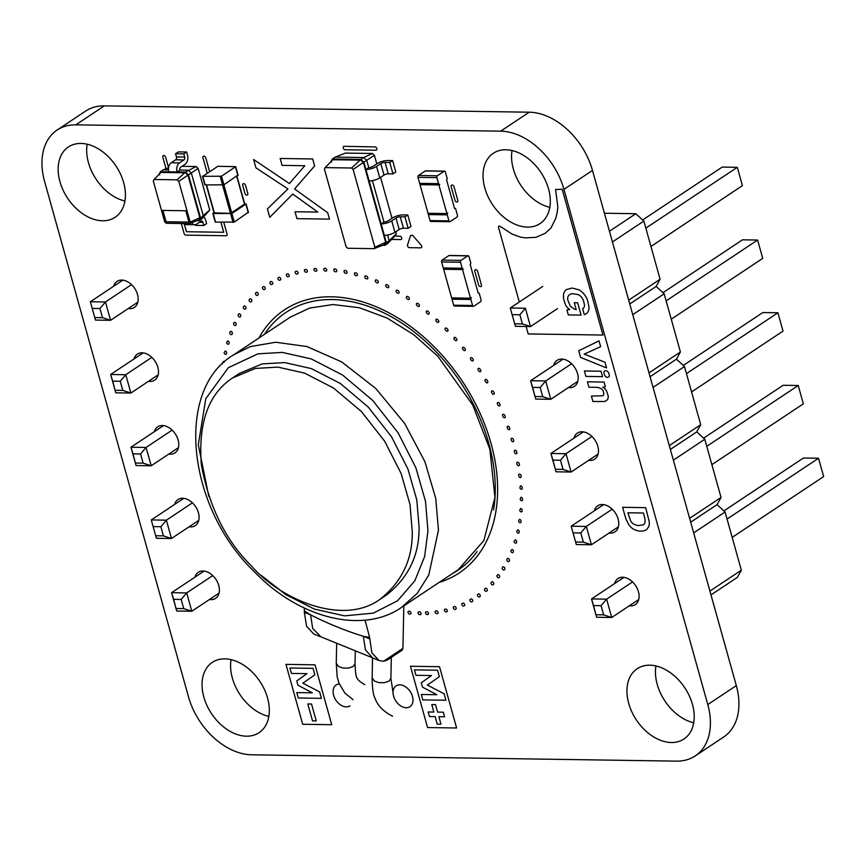 <?xml version="1.0" encoding="UTF-8"?>
<svg xmlns="http://www.w3.org/2000/svg" width="867" height="867" viewBox="0 0 867 867"><rect width="100%" height="100%" fill="white"/><g stroke="black" fill="none" stroke-linecap="round" stroke-linejoin="round"><path stroke-width="1.3" d="M137.842 302.171L110.575 320.302L95.468 320.086L90.352 301.759L122.832 280.149M131.524 284.647L105.46 301.976L99.943 308.511L102.501 317.68L110.575 320.302L105.46 301.976L90.352 301.759L95.468 320.086M158.152 374.902L130.884 393.044L125.769 374.717L110.662 374.49L143.142 352.88M120.242 381.252L112.688 381.133L110.662 374.49L115.777 392.816L130.884 393.044L122.8 390.41L120.242 381.252L125.769 374.717L151.823 357.377M178.461 447.643L151.194 465.774L146.068 447.448L130.96 447.22L163.451 425.621M140.552 453.983L132.998 453.864L130.96 447.22L136.086 465.546L151.194 465.774L143.109 463.141L140.552 453.983L146.068 447.448L172.132 430.119M219.069 593.104L191.802 611.235L186.687 592.909L171.579 592.681L204.07 571.082M181.17 599.444L173.617 599.335L171.579 592.681L176.695 611.007L191.802 611.235L183.728 608.612L181.17 599.444L186.687 592.909L212.751 575.58M198.76 520.373L171.493 538.505L156.385 538.277L151.27 519.951L183.761 498.352M155.865 535.763L163.419 535.871L171.493 538.505L166.377 520.178L151.27 519.951L156.385 538.277M163.419 535.871L160.861 526.713L166.377 520.178L192.441 502.849M99.943 308.511L92.39 308.403M102.501 317.68L94.947 317.56M115.777 392.816L112.688 381.133M122.8 390.41L115.246 390.302M136.086 465.546L132.998 453.864M143.109 463.141L135.555 463.032M176.695 611.007L173.617 599.335M183.728 608.612L176.174 608.493M160.861 526.713L153.307 526.605M609.458 231.251L635.836 213.705L643.856 221.063L660.101 279.25L656.146 286.435L664.165 293.794L680.411 351.98L676.444 359.166L684.475 366.535L700.72 424.722L696.754 431.896L704.784 439.266L721.03 497.452L717.063 504.637L725.094 511.996L741.339 570.183L737.373 577.368L710.994 594.914M612.449 241.958L643.856 221.063M604.429 213.239L635.836 213.705M628.694 300.145L660.101 279.25M629.756 303.981L656.146 286.435M632.747 314.688L664.165 293.794M648.993 372.875L680.411 351.98M650.066 376.712L676.444 359.166M653.057 387.419L684.475 366.535M669.302 445.605L700.72 424.722M670.375 449.442L696.754 431.896M673.366 460.16L704.784 439.266M689.612 518.336L721.03 497.452M690.685 522.172L717.063 504.637M693.676 532.891L725.094 511.996M709.921 591.077L741.339 570.183M557.481 308.619L530.496 326.566L515.399 326.339L510.273 308.013L542.731 286.435M525.38 308.24L519.864 314.775L522.422 323.933L530.496 326.566L525.38 308.24L510.273 308.013L515.399 326.339M577.79 381.35L550.805 399.297L545.69 380.971L530.582 380.743L563.03 359.166M540.174 387.506L532.62 387.386L530.582 380.743L535.698 399.069L550.805 399.297L542.731 396.663L540.174 387.506L545.69 380.971L571.613 363.728M598.1 454.08L571.115 472.027L565.999 453.701L550.892 453.474L583.339 431.896M560.483 460.236L552.929 460.128L550.892 453.474L556.007 471.8L571.115 472.027L563.041 469.405L560.483 460.236L565.999 453.701L591.923 436.459M638.708 599.552L611.734 617.488L606.618 599.162L591.511 598.945L623.958 577.357M601.091 605.697L593.537 605.589L591.511 598.945L596.626 617.271L611.734 617.488L603.649 614.866L601.091 605.697L606.618 599.162L632.542 581.93M618.409 526.822L591.424 544.758L576.317 544.53L571.201 526.204L603.649 504.627M575.796 542.016L583.339 542.135L591.424 544.758L586.309 526.432L571.201 526.204L576.317 544.53M583.339 542.135L580.782 532.967L586.309 526.432L612.232 509.189M642.664 219.969L722.2 167.082L737.308 167.309L645.839 228.14M650.954 246.466L742.423 185.636L737.308 167.309M662.973 292.699L742.51 239.812L757.606 240.04L666.138 300.871M671.253 319.197L762.732 258.366L757.606 240.04M683.283 365.44L762.808 312.553L777.916 312.77L686.447 373.601M691.563 391.927L783.031 331.096L777.916 312.77M723.891 510.901L803.427 458.014L818.535 458.242L727.066 519.062M732.182 537.388L823.65 476.568L818.535 458.242M711.872 464.658L803.341 403.838L798.225 385.512L783.118 385.284L703.592 438.171M706.757 446.332L798.225 385.512M519.864 314.775L512.31 314.656M522.422 323.933L514.868 323.825M535.698 399.069L532.62 387.386M542.731 396.663L535.177 396.555M556.007 471.8L552.929 460.128M563.041 469.405L555.487 469.285M596.626 617.271L593.537 605.589M603.649 614.866L596.095 614.757M580.782 532.967L573.228 532.858M186.643 152.018L178.374 151.888L175.546 153.773L176.424 156.927A2.189 1.431 -89.1 0 1 175.665 159.81L171.222 162.758A6.882 4.508 90.9 0 0 168.827 171.829L177.085 171.948L179.924 170.062A2.189 1.431 -89.1 0 1 180.683 167.179L185.126 164.231A6.882 4.508 90.9 0 0 187.521 155.16L186.643 152.018L183.804 153.903L184.682 157.046A2.189 1.431 -89.1 0 1 183.923 159.929L179.48 162.888A6.882 4.508 90.9 0 0 177.085 171.948L185.473 172.078L177.117 179.827L178.786 181.344L190.176 222.158L189.353 223.653L166.334 223.307L164.676 221.779L153.275 180.965L154.098 179.48L177.117 179.827M181.951 166.334L196.105 166.551L185.473 172.078L188.475 174.831L178.786 181.344M179.924 170.062L188.302 170.192L191.304 172.945L188.475 174.831L200.548 218.061L199.063 220.749L196.82 220.717M168.566 167.743L163.278 169.813L168.501 169.889M163.278 169.813L160.449 171.699L168.827 171.829M175.546 153.773L183.804 153.903M196.105 166.551L198.164 168.436L209.749 209.966L201.892 218.863L199.063 220.749L198.565 220.034L189.353 223.653M198.164 168.436L191.304 172.945L203.377 216.176L201.892 218.863M158.975 174.44L160.449 171.699L160.937 172.425L185.375 172.782L187.976 175.177L199.854 217.693L198.565 220.034M209.749 209.966L200.548 218.061L199.854 217.693L190.176 222.158M158.964 174.386L159.658 174.755M160.937 172.425L154.098 179.48M185.82 210.768L189.017 222.223L165.868 221.876L162.671 210.421L185.82 210.768M203.647 217.053A6.882 4.508 -89.1 0 1 205.75 220.456L206.628 223.599L203.799 225.485L202.911 222.342A2.189 1.431 90.9 0 0 201.621 221.031A2.189 1.431 90.9 0 0 201.036 221.215L196.592 224.163A6.882 4.508 -89.1 0 1 194.728 224.737A6.882 4.508 -89.1 0 1 191.618 222.754M203.799 225.485L195.53 225.366L195.346 224.683M194.728 224.737L186.47 224.618A6.882 4.508 -89.1 0 1 184.129 223.567M188.984 222.093L166.063 221.746L162.898 210.421M395.742 231.76L396.317 233.819L395.363 235.564L387.712 243.454L384.872 245.339L382.629 245.307M372.442 153.481L363.728 157.545L335.161 157.122L345.456 153.08L372.442 153.481L374.392 155.269L376.787 163.874M380.559 177.356L391.982 218.278M396.317 233.819L389.185 240.766L387.712 243.454M374.392 155.269L366.719 160.297L368.768 167.602L365.928 169.488L386.357 242.652L384.872 245.339L384.384 244.613L374.089 248.656L347.689 248.265L346.139 246.846L324.41 169L325.168 167.613L351.568 168.003L353.118 169.433L374.858 247.268L374.089 248.656M335.161 157.122L332.332 159.008L360.889 159.43L363.728 157.545L366.719 160.297L363.891 162.183L365.928 169.488A7.814 2.428 164.4 0 0 376.549 166.431L379.746 177.887A7.814 2.428 164.4 0 1 369.125 180.943M387.592 235.033L389.185 240.766L386.357 242.652L385.663 242.283L384.384 244.613M372.398 180.629L383.951 222.006A3.132 0.965 -15.6 0 0 388.199 220.792L392.448 217.964A7.814 2.428 164.4 0 1 403.079 214.908L407.793 214.983L404.965 216.858L400.24 216.793A3.132 0.965 -15.6 0 0 395.991 218.018L391.743 220.836A7.814 2.428 164.4 0 1 381.122 223.892L383.951 222.006M330.858 161.75L332.332 159.008L332.82 159.723L360.791 160.146L363.403 162.53L385.663 242.283L374.858 247.268M351.568 168.003L360.889 159.43L363.891 162.183L353.118 169.433M368.768 167.602A3.132 0.965 -15.6 0 0 373.016 166.377L377.264 163.56A7.814 2.428 164.4 0 1 387.885 160.503L392.61 160.568L389.771 162.454L385.056 162.389A3.132 0.965 -15.6 0 0 380.808 163.603L376.549 166.431M330.847 161.695L331.53 162.064M407.793 214.983L410.991 226.439L408.162 228.314L403.437 228.249A3.132 0.965 -15.6 0 0 399.188 229.473L394.94 232.291A7.814 2.428 164.4 0 1 384.319 235.347M392.61 160.568L395.807 172.024L392.968 173.909L388.253 173.844A3.132 0.965 -15.6 0 0 384.005 175.058L379.746 177.887M332.82 159.723L325.168 167.613M389.771 162.454L392.968 173.909M404.965 216.858L408.162 228.314M449.659 255.602A1.409 0.921 -89.1 0 0 448.9 255.592L442.094 260.111A1.409 0.921 90.9 0 0 441.606 261.964L443.286 267.979L462.176 268.261L460.496 262.246A1.409 0.921 90.9 0 1 460.984 260.393L467.779 255.873A1.409 0.921 -89.1 0 1 468.993 256.599L470.673 262.614A1.409 0.921 90.9 0 1 470.185 264.468L478.172 293.1A1.409 0.921 -89.1 0 1 479.386 293.826L481.066 299.841A1.409 0.921 90.9 0 1 480.578 301.694L473.772 306.214A1.409 0.921 -89.1 0 1 472.569 305.487L470.889 299.473A1.409 0.921 90.9 0 1 471.377 297.619L470.521 298.183L462.534 269.55L463.379 268.987A1.409 0.921 -89.1 0 1 462.176 268.261M444.5 268.705A1.409 0.921 -89.1 0 1 443.286 267.979M452.065 297.912A1.409 0.921 90.9 0 0 452 299.191L453.679 305.206L472.569 305.487M454.893 305.932A1.409 0.921 -89.1 0 1 453.679 305.206M444.316 268.824L443.644 269.269L451.642 297.901L470.521 298.183M443.644 269.269L462.534 269.55M426.033 170.983A1.409 0.921 -89.1 0 0 425.274 170.972L418.468 175.502A1.409 0.921 90.9 0 0 417.981 177.356L419.661 183.37L438.55 183.652L436.87 177.637A1.409 0.921 90.9 0 1 437.358 175.784L444.153 171.254A1.409 0.921 -89.1 0 1 445.367 171.98L447.047 177.995A1.409 0.921 90.9 0 1 446.559 179.848L454.546 208.481A1.409 0.921 -89.1 0 1 455.76 209.207L457.44 215.222A1.409 0.921 90.9 0 1 456.952 217.075L450.146 221.594A1.409 0.921 -89.1 0 1 448.943 220.868L447.264 214.864A1.409 0.921 90.9 0 1 447.751 213L446.906 213.575L438.908 184.931L439.753 184.368A1.409 0.921 -89.1 0 1 438.55 183.652M420.874 184.086A1.409 0.921 -89.1 0 1 419.661 183.37M428.439 213.293A1.409 0.921 90.9 0 0 428.374 214.583L430.054 220.586L448.943 220.868M431.267 221.313A1.409 0.921 -89.1 0 1 430.054 220.586M420.69 184.216L420.018 184.649L428.016 213.293L446.906 213.575M420.018 184.649L438.908 184.931M320.974 636.866L312.673 628.402L310.581 614.855L304.328 612.308L306.571 626.234L313.713 633.972L319.977 636.519M387.538 659.885L383.474 661.304L378.998 660.491L372.615 657.901L365.43 649.849L363.338 636.291C345.716 630.851 328.138 623.709 310.581 614.855L304.35 610.964L304.328 612.308M378.998 660.491L371.845 652.764L369.635 637.494L365.061 620.143M387.722 659.787L402.017 650.283L402.927 648.375L403.816 605.903M304.306 608.027L304.35 610.964M369.602 638.838L363.338 636.291L369.635 637.494M401.605 607.366L458.275 569.684L483.851 540.575L494.927 497.474L489.855 449.171L472.678 404.922L437.748 356.174L413.862 334.77L387.148 318.091L359.502 307.774L333.047 304.545L309.606 308.067L290.326 317.138L233.667 354.82C174.386 389.684 186.958 507.845 254.92 572.318C299.624 618.615 363.1 634.351 401.605 607.366L417.179 593.396L428.764 575.027L438.464 530.192L435.733 498.352L424.863 461.612L404.575 423.324L375.725 388.427L341.641 361.897L306.961 346.551L275.771 342.237L250.346 346.594L233.656 354.82M412.269 531.688L410.026 504.594L401.15 473.588L384.72 441.292L361.355 411.489L333.492 387.993L304.61 373.124L277.906 367.109L255.386 368.432L232.638 377.904C208.481 393.748 198.066 422.782 201.393 464.994C209.261 507.152 225.886 540.748 251.257 565.772C281.602 600.69 343.603 625.844 379.887 599.411C401.833 582.006 412.627 559.432 412.269 531.688M386.682 594.892C408.628 577.487 419.422 554.913 419.064 527.169L416.821 500.075L407.956 469.069L391.516 436.773L368.15 406.97L340.287 383.463L311.405 368.605L284.712 362.59L262.181 363.912L239.433 373.384M355.004 663.905L353.118 666.539L355.015 663.786M336.266 663.266L338.542 666.485L343.083 668.056L348.436 668.121L353.107 666.539M390.887 678.482L388.99 681.126L390.898 678.362M372.138 677.853L374.425 681.061L378.966 682.632L384.319 682.708L388.98 681.115M248.168 212.361L234.307 222.039L215.558 222.147L213.163 213.553L231.901 213.455L245.881 204.157L244.657 203.756M213.954 212.545L213.163 213.553M214.301 212.805L230.492 213.434L244.494 204.135M237.775 175.134L223.914 184.812L205.165 184.92L202.77 176.326L221.508 176.229L235.683 166.67L217.877 166.28L202.77 176.326M285.969 664.382L315.003 664.816L331.725 724.704L302.691 724.27L285.969 664.382M302.832 683.185L314.862 674.819L313.052 668.349L289.925 668.002L291.431 673.421L306.972 673.648L296.752 680.92L297.955 685.212L312.337 692.82L296.785 692.592L298.302 698L321.429 698.347L319.63 691.899L302.832 683.185M312.521 720.856L316.238 720.911L311.524 704.004L307.796 703.95L312.521 720.856M207.159 172.934L202.943 157.837A1.875 1.29 56.4 0 1 203.886 156.136A1.875 1.29 56.4 0 1 205.772 157.87L209.543 171.352M223.751 222.266L227.046 234.047A1.875 1.29 56.4 0 1 226.103 235.737L185.982 235.141A1.875 1.29 56.4 0 1 184.086 233.407L181.322 223.534M166.03 168.74L162.812 157.23A1.875 1.29 56.4 0 1 163.755 155.54A1.875 1.29 56.4 0 1 165.651 157.274L168.566 167.732M184.172 223.61L186.438 231.727L223.729 232.28L220.922 222.223M222.57 363.804A1.561 1.073 56.4 0 1 222.375 363.284L223.328 361.463A1.561 1.073 56.4 0 1 224.38 362.092M225.192 350.983A1.561 1.073 56.4 0 1 226.645 353.129L226.352 354.039A1.561 1.073 56.4 0 1 224.098 352.674L225.192 350.983M439.201 582.375A157.913 108.7 -123.6 0 0 455.89 372.084A157.913 108.7 -123.6 0 0 258.897 338.032M452.271 573.672A154.933 106.652 -123.6 0 0 477.023 551.661M493.605 509.894A154.933 106.652 -123.6 0 0 413.006 331.042A154.933 106.652 -123.6 0 0 264.402 334.38M227.772 340.937A1.561 1.073 56.4 0 1 229.116 343.159L228.769 344.015A1.561 1.073 56.4 0 1 226.547 342.487L227.772 340.937M231.066 331.389A1.561 1.073 56.4 0 1 232.302 333.665L231.879 334.467A1.561 1.073 56.4 0 1 229.712 332.798L230.199 331.497L231.066 331.389M235.044 322.383A1.561 1.073 56.4 0 1 236.16 324.702L235.672 325.439A1.561 1.073 56.4 0 1 233.57 323.629L234.155 322.416L235.044 322.383M238.783 313.908A1.561 1.073 56.4 0 1 240.82 315.848L240.441 316.693A1.561 1.073 56.4 0 1 238.1 315.046L238.783 313.908M244.06 306.029A1.561 1.073 56.4 0 1 246.011 308.088L245.578 308.88A1.561 1.073 56.4 0 1 243.291 307.081L244.06 306.029M249.956 298.812A1.561 1.073 56.4 0 1 251.831 300.99L251.332 301.716A1.561 1.073 56.4 0 1 249.111 299.765L249.956 298.812M256.459 292.298A1.561 1.073 56.4 0 1 258.225 294.574L257.672 295.235A1.561 1.073 56.4 0 1 255.527 293.154L256.459 292.298M263.525 286.511A1.561 1.073 56.4 0 1 265.183 288.874L264.576 289.48A1.561 1.073 56.4 0 1 262.517 287.259L263.525 286.511M271.122 281.482A1.561 1.073 56.4 0 1 272.661 283.921L272.01 284.463A1.561 1.073 56.4 0 1 270.049 282.133L271.122 281.482M242.695 185.332A1.875 1.29 56.4 0 1 243.627 183.631A1.875 1.29 56.4 0 1 245.524 185.365L247.778 193.417A1.875 1.29 56.4 0 1 246.835 195.118A1.875 1.29 56.4 0 1 244.938 193.374L242.695 185.332M279.207 277.245A1.561 1.073 56.4 0 1 280.626 279.748L279.922 280.214A1.561 1.073 56.4 0 1 278.069 277.776L279.207 277.245M280.149 158.477L312.684 158.964L314.634 165.922L294.596 188.984L327.704 212.729L329.482 219.123L296.937 218.647L295.018 211.743L317.799 212.079L292.732 194.045L269.756 217.335L267.404 208.914L287.931 188.93L255.938 167.83L253.619 159.528L289.415 183.544L304.816 165.727L282.068 165.38L280.149 158.477M287.746 273.799A1.561 1.073 56.4 0 1 289.047 276.356L288.288 276.746A1.561 1.073 56.4 0 1 286.543 274.221L287.746 273.799M296.698 271.187A1.561 1.073 56.4 0 1 297.858 273.777L297.067 274.102A1.561 1.073 56.4 0 1 295.452 271.49L296.698 271.187M410.47 666.268L439.504 666.701L456.616 727.987L427.583 727.565L410.47 666.268M427.333 685.071L439.363 676.704L437.553 670.234L414.426 669.888L415.932 675.306L431.473 675.534L421.254 682.806L422.457 687.097L436.838 694.705L421.286 694.478L422.803 699.886L445.931 700.233L444.132 693.784L427.333 685.071M438.875 716.706L444.543 716.781L443.265 712.197L437.597 712.11L435.505 704.622L431.777 704.568L433.868 712.056L428.19 711.97L429.479 716.565L435.158 716.641L437.25 724.14L440.967 724.194L438.875 716.706M306.029 269.399A1.561 1.073 56.4 0 1 307.037 272.021L306.203 272.26A1.561 1.073 56.4 0 1 304.718 269.594L306.029 269.399M409.43 611.257A1.561 1.073 56.4 0 1 410.492 614.053L409.571 614.064A1.561 1.073 56.4 0 1 408.509 611.268L409.43 611.257M315.664 268.456A1.561 1.073 56.4 0 1 316.531 271.1L315.664 271.263A1.561 1.073 56.4 0 1 314.32 268.532L315.664 268.456M419.368 611.82A1.561 1.073 56.4 0 1 420.582 614.584L419.693 614.67A1.561 1.073 56.4 0 1 418.468 611.918L419.368 611.82M325.103 268.239A1.561 1.073 56.4 0 1 326.306 271.003L325.407 271.089A1.561 1.073 56.4 0 1 324.204 268.326L325.103 268.239M427.247 611.777A1.561 1.073 56.4 0 1 428.092 614.421L427.225 614.573A1.561 1.073 56.4 0 1 425.892 611.842L427.247 611.777M335.247 268.954A1.561 1.073 56.4 0 1 336.288 271.75L335.366 271.75A1.561 1.073 56.4 0 1 334.326 268.954L335.247 268.954M436.73 610.834A1.561 1.073 56.4 0 1 437.737 613.468L436.892 613.695A1.561 1.073 56.4 0 1 435.429 611.018L436.73 610.834M345.565 270.515A1.561 1.073 56.4 0 1 346.453 273.322L345.51 273.246A1.561 1.073 56.4 0 1 344.622 270.439L345.565 270.515M445.909 609.057A1.561 1.073 56.4 0 1 447.047 611.668L446.245 611.972A1.561 1.073 56.4 0 1 444.641 609.36L445.909 609.057M356.012 272.91A1.561 1.073 56.4 0 1 356.749 275.717L355.784 275.565A1.561 1.073 56.4 0 1 355.058 272.758L356.012 272.91M454.72 606.466A1.561 1.073 56.4 0 1 455.999 609.035L455.24 609.414A1.561 1.073 56.4 0 1 453.506 606.878L454.72 606.466M366.546 276.129A1.561 1.073 56.4 0 1 367.109 278.925L366.134 278.697A1.561 1.073 56.4 0 1 365.571 275.901L366.546 276.129M463.119 603.064A1.561 1.073 56.4 0 1 464.528 605.578L463.812 606.033A1.561 1.073 56.4 0 1 461.97 603.595L463.119 603.064M377.091 280.171A1.561 1.073 56.4 0 1 377.492 282.935L376.516 282.62A1.561 1.073 56.4 0 1 376.115 279.857L377.091 280.171M375.454 146.913A1.875 1.29 56.4 0 1 376.842 148.853A1.875 1.29 56.4 0 1 375.834 150.219L345.153 149.753A1.875 1.29 56.4 0 1 343.256 148.019A1.875 1.29 56.4 0 1 344.188 146.317L375.454 146.913M394.886 236.041L400.402 236.257A1.875 1.29 56.4 0 1 401.779 238.197A1.875 1.29 56.4 0 1 400.782 239.552L391.613 239.422M471.074 598.869A1.561 1.073 56.4 0 1 472.613 601.319L471.941 601.85A1.561 1.073 56.4 0 1 469.99 599.509L471.074 598.869M387.625 284.983A1.561 1.073 56.4 0 1 387.842 287.714L386.866 287.335A1.561 1.073 56.4 0 1 386.639 284.604L387.625 284.983M478.541 593.906A1.561 1.073 56.4 0 1 480.199 596.279L479.581 596.875A1.561 1.073 56.4 0 1 477.533 594.643L478.541 593.906M398.072 290.575A1.561 1.073 56.4 0 1 398.126 293.241L397.151 292.797A1.561 1.073 56.4 0 1 397.086 290.12L398.072 290.575M485.487 588.194A1.561 1.073 56.4 0 1 487.254 590.481L486.69 591.142A1.561 1.073 56.4 0 1 484.555 589.04L485.487 588.194M408.39 296.904A1.561 1.073 56.4 0 1 408.27 299.505L407.306 298.985A1.561 1.073 56.4 0 1 407.414 296.384L408.39 296.904M491.882 581.768A1.561 1.073 56.4 0 1 493.735 583.946L493.236 584.672A1.561 1.073 56.4 0 1 491.025 582.711L491.882 581.768M418.533 303.938A1.561 1.073 56.4 0 1 418.241 306.463L417.287 305.867A1.561 1.073 56.4 0 1 417.569 303.342L418.533 303.938M497.68 574.648A1.561 1.073 56.4 0 1 499.63 576.718L499.186 577.498A1.561 1.073 56.4 0 1 496.91 575.677L497.68 574.648M412.443 235.206L421.167 245.123A1.875 1.29 56.4 0 1 421.785 246.922A1.875 1.29 56.4 0 1 420.777 247.843L409.452 247.669A1.875 1.29 56.4 0 1 407.923 246.716A1.875 1.29 56.4 0 1 407.544 244.928L410.568 235.553L412.443 235.206M428.439 311.643A1.561 1.073 56.4 0 1 427.984 314.082L427.052 313.421A1.561 1.073 56.4 0 1 427.496 310.993L428.439 311.643M502.871 566.877A1.561 1.073 56.4 0 1 504.897 568.828L504.518 569.662A1.561 1.073 56.4 0 1 502.177 568.004L502.871 566.877M438.073 319.988A1.561 1.073 56.4 0 1 437.456 322.318L436.535 321.592A1.561 1.073 56.4 0 1 437.152 319.273L438.073 319.988M508.3 558.467A1.561 1.073 56.4 0 1 509.406 560.786L508.918 561.523A1.561 1.073 56.4 0 1 506.816 559.703L507.412 558.489L508.3 558.467M445.703 330.36A1.561 1.073 56.4 0 1 446.494 328.149L447.383 328.929A1.561 1.073 56.4 0 1 446.603 331.14L445.703 330.36M512.159 549.429A1.561 1.073 56.4 0 1 513.372 551.715L512.95 552.507A1.561 1.073 56.4 0 1 510.793 550.816L512.159 549.429M454.514 339.669A1.561 1.073 56.4 0 1 455.468 337.588L456.324 338.423A1.561 1.073 56.4 0 1 455.381 340.503L454.514 339.669M515.323 539.87A1.561 1.073 56.4 0 1 516.656 542.092L516.288 542.948A1.561 1.073 56.4 0 1 514.077 541.398L515.323 539.87M462.924 349.477A1.561 1.073 56.4 0 1 464.029 347.537L464.853 348.415A1.561 1.073 56.4 0 1 463.747 350.366L462.924 349.477M517.783 529.824A1.561 1.073 56.4 0 1 519.225 531.991L518.932 532.88A1.561 1.073 56.4 0 1 516.678 531.493L517.783 529.824M470.879 359.74A1.561 1.073 56.4 0 1 472.136 357.941L472.916 358.873A1.561 1.073 56.4 0 1 471.67 360.672L470.879 359.74M519.528 519.344A1.561 1.073 56.4 0 1 521.078 521.435L520.839 522.378A1.561 1.073 56.4 0 1 518.564 521.154L519.528 519.344M478.356 370.393A1.561 1.073 56.4 0 1 479.754 368.746L480.491 369.721A1.561 1.073 56.4 0 1 479.104 371.369L478.356 370.393M520.558 508.485A1.561 1.073 56.4 0 1 522.194 510.49L522.021 511.476A1.561 1.073 56.4 0 1 519.734 510.414L520.558 508.485M485.303 381.404A1.561 1.073 56.4 0 1 486.842 379.919L487.536 380.927A1.561 1.073 56.4 0 1 486.008 382.412L485.303 381.404M520.85 497.3A1.561 1.073 56.4 0 1 522.573 499.208L522.476 500.226A1.561 1.073 56.4 0 1 520.167 499.338L520.85 497.3M491.697 392.697A1.561 1.073 56.4 0 1 493.366 391.385L494.017 392.437A1.561 1.073 56.4 0 1 492.348 393.748L491.697 392.697M520.417 485.834A1.561 1.073 56.4 0 1 522.216 487.644L522.183 488.685A1.561 1.073 56.4 0 1 519.886 487.98L520.417 485.834M497.506 404.239A1.561 1.073 56.4 0 1 499.294 403.112L499.891 404.174A1.561 1.073 56.4 0 1 498.102 405.312L497.506 404.239M518.65 475.279A1.561 1.073 56.4 0 1 520.959 475.289L521.186 476.406A1.561 1.073 56.4 0 1 518.878 476.395L518.65 475.279M502.697 415.954A1.561 1.073 56.4 0 1 504.594 415.011L505.136 416.106A1.561 1.073 56.4 0 1 503.239 417.049L502.697 415.954M516.851 463.509A1.561 1.073 56.4 0 1 519.105 463.325L519.398 464.452A1.561 1.073 56.4 0 1 517.144 464.636L516.851 463.509M507.249 427.81A1.561 1.073 56.4 0 1 509.254 427.041L509.731 428.157A1.561 1.073 56.4 0 1 507.737 428.916L507.249 427.81M514.348 451.642A1.561 1.073 56.4 0 1 516.526 451.263L516.884 452.39A1.561 1.073 56.4 0 1 514.705 452.769L514.348 451.642M511.14 439.721A1.561 1.073 56.4 0 1 513.231 439.146L513.654 440.263A1.561 1.073 56.4 0 1 511.563 440.837L511.14 439.721M451.165 186.708A1.875 1.29 56.4 0 1 452.108 185.007A1.875 1.29 56.4 0 1 454.005 186.741L457.798 200.331A1.875 1.29 56.4 0 1 456.855 202.033A1.875 1.29 56.4 0 1 454.969 200.288L451.165 186.708M474.791 271.317A1.875 1.29 56.4 0 1 475.734 269.626A1.875 1.29 56.4 0 1 477.63 271.36L481.423 284.95A1.875 1.29 56.4 0 1 480.481 286.641A1.875 1.29 56.4 0 1 478.584 284.907L474.791 271.317M519.3 302.009L498.547 227.479A1.561 1.073 56.4 0 1 500.161 226.395L512.31 234.209L520.536 237.103L525.294 237.861L536.012 237.33L545.191 233.299L551.065 227.869L555.812 218.213L557.123 212.686L557.86 207.213L555.563 189.537L562.174 189.223L602.944 335.052L528.198 333.936L526.128 326.501M588.986 306.951L587.49 300.123A15.053 10.361 -123.6 0 0 584.542 294.747L583.274 293.241A13.709 9.439 -123.6 0 0 578.907 289.816L572.144 288.028L566.4 289.578A13.406 9.223 -123.6 0 0 563.561 294.141L563.474 298.476L565.425 304.707A9.049 6.232 -123.6 0 0 568.449 308.576L569.706 309.552L566.899 309.931L568.286 314.916L581.074 315.111L577.628 302.767L574.29 302.713L576.208 309.617L574.431 309.161L570.367 306.268L567.777 300.015A8.226 5.668 56.4 0 1 568.188 296.167L569.684 294.477L572.057 293.631L578.213 294.596A8.269 5.69 56.4 0 1 581.8 297.554L583.469 300.437L584.531 305.292A6.058 4.172 56.4 0 1 583.415 308.11L582.613 308.619L584.293 314.656L585.789 314.049A11.596 7.987 -123.6 0 0 588.91 308.847L588.986 306.951M578.733 350.745L599.021 340.872L600.636 346.659L584.217 354.137L604.982 362.222L606.575 367.955L580.597 357.399L578.733 350.745M584.391 370.989L601.026 371.239L602.543 376.646L585.897 376.408L584.391 370.989M602.793 387.191A7.76 5.343 56.4 0 1 606.564 391.039L608.125 395.59A7.543 5.191 56.4 0 1 607.734 399.199L606.315 400.76L604.082 401.529L592.898 401.475L591.392 396.078L602.728 395.775A3.706 2.547 -123.6 0 0 603.757 393.466L603.508 392.101A4.92 3.381 -123.6 0 0 601.427 388.741L597.807 387.365L588.921 387.235L587.414 381.816L604.05 382.065L605.383 386.834L602.793 387.191M622.571 507.314L645.698 507.661L649.231 521.674A14.067 9.678 56.4 0 1 648.776 526.616L646.446 529.791L643.032 531.092L638.415 531.027L634.243 529.607A12.008 8.269 56.4 0 1 628.889 524.817L625.985 519.203L622.571 507.314M644.983 518.997L643.433 513.015L627.903 512.776L630.515 520.558A7.294 5.018 -123.6 0 0 633.571 524.101L637.592 525.586L643.162 524.936A6.958 4.79 -123.6 0 0 645.037 522.14L644.983 518.997M605.665 370.697A3.208 2.211 56.4 0 1 608.764 373.113L609.295 375.021A3.446 2.373 56.4 0 1 608.71 376.993L607.539 377.383A3.197 2.2 56.4 0 1 604.895 375.747L603.898 373.048A3.338 2.298 56.4 0 1 605.014 370.783L605.665 370.697M707.786 704.568A62.543 43.047 56.4 0 1 695.215 755.937A62.543 43.047 56.4 0 1 676.574 761.128L251.69 754.799A62.543 43.047 56.4 0 1 188.486 696.83L44.575 181.398A62.543 43.047 56.4 0 1 57.157 130.028A62.543 43.047 56.4 0 1 75.797 124.837L500.682 131.166A62.543 43.047 56.4 0 1 563.951 189.396L707.786 704.568L736.311 685.602A62.543 43.047 56.4 0 1 723.728 736.972L695.215 755.937M57.157 130.028L85.681 111.063A62.543 43.047 56.4 0 1 104.322 105.872L529.206 112.201A62.543 43.047 56.4 0 1 592.475 170.431L736.311 685.602M124.935 201.025A42.212 29.055 56.4 0 1 88.445 162.66A42.212 29.055 56.4 0 1 87.166 144.225M268.846 716.445A42.212 29.055 56.4 0 1 232.356 678.092A42.212 29.055 56.4 0 1 231.077 659.646M549.819 207.354A42.212 29.055 56.4 0 1 513.329 168.989A42.212 29.055 56.4 0 1 512.05 150.555M693.73 722.775A42.212 29.055 56.4 0 1 657.24 684.421A42.212 29.055 56.4 0 1 655.951 665.975M59.921 181.626A42.212 29.055 56.4 0 1 68.417 146.957A42.212 29.055 56.4 0 1 115.983 166.009A42.212 29.055 56.4 0 1 115.159 217.259A42.212 29.055 56.4 0 1 59.921 181.626M113.707 286.218A15.639 10.762 56.4 0 1 117.067 281.374A15.639 10.762 56.4 0 1 134.688 288.429A15.639 10.762 56.4 0 1 134.385 307.406A15.639 10.762 56.4 0 1 128.218 308.576M134.017 358.949A15.639 10.762 56.4 0 1 137.376 354.104A15.639 10.762 56.4 0 1 154.998 361.16A15.639 10.762 56.4 0 1 154.694 380.147A15.639 10.762 56.4 0 1 148.528 381.307M154.326 431.69A15.639 10.762 56.4 0 1 157.686 426.835A15.639 10.762 56.4 0 1 175.297 433.901A15.639 10.762 56.4 0 1 174.993 452.877A15.639 10.762 56.4 0 1 168.827 454.037M174.635 504.421A15.639 10.762 56.4 0 1 177.984 499.565A15.639 10.762 56.4 0 1 195.606 506.631A15.639 10.762 56.4 0 1 195.303 525.608A15.639 10.762 56.4 0 1 189.136 526.768M194.945 577.151A15.639 10.762 56.4 0 1 198.294 572.307A15.639 10.762 56.4 0 1 215.916 579.362A15.639 10.762 56.4 0 1 215.612 598.338A15.639 10.762 56.4 0 1 209.446 599.509M203.832 697.057A42.212 29.055 56.4 0 1 212.317 662.377A42.212 29.055 56.4 0 1 259.894 681.44A42.212 29.055 56.4 0 1 259.07 732.68A42.212 29.055 56.4 0 1 203.832 697.057M349.997 705.814A12.506 8.605 56.4 0 1 333.622 695.258A12.506 8.605 56.4 0 1 336.136 684.984A12.506 8.605 56.4 0 1 339.279 683.955M393.585 696.147A12.506 8.605 56.4 0 1 396.1 685.873A12.506 8.605 56.4 0 1 410.189 691.519A12.506 8.605 56.4 0 1 409.95 706.703A12.506 8.605 56.4 0 1 393.585 696.147M484.805 187.955A42.212 29.055 56.4 0 1 493.29 153.286A42.212 29.055 56.4 0 1 540.867 172.349A42.212 29.055 56.4 0 1 540.043 223.588A42.212 29.055 56.4 0 1 484.805 187.955M553.655 365.397A15.639 10.762 56.4 0 1 557.069 360.358A15.639 10.762 56.4 0 1 574.68 367.413A15.639 10.762 56.4 0 1 574.377 386.4A15.639 10.762 56.4 0 1 568.405 387.592M573.965 438.138A15.639 10.762 56.4 0 1 577.368 433.088A15.639 10.762 56.4 0 1 594.99 440.154A15.639 10.762 56.4 0 1 594.686 459.131A15.639 10.762 56.4 0 1 588.715 460.323M594.274 510.869A15.639 10.762 56.4 0 1 597.677 505.819A15.639 10.762 56.4 0 1 615.299 512.885A15.639 10.762 56.4 0 1 614.996 531.861A15.639 10.762 56.4 0 1 609.024 533.053M614.573 583.599A15.639 10.762 56.4 0 1 617.987 578.56A15.639 10.762 56.4 0 1 635.609 585.615A15.639 10.762 56.4 0 1 635.305 604.592A15.639 10.762 56.4 0 1 629.334 605.784M628.716 703.386A42.212 29.055 56.4 0 1 637.202 668.706A42.212 29.055 56.4 0 1 684.778 687.769A42.212 29.055 56.4 0 1 683.955 739.009A42.212 29.055 56.4 0 1 628.716 703.386M171.222 162.758L179.48 162.888M175.665 159.81L183.923 159.929M176.424 156.927L184.682 157.046M202.911 222.342L199.421 222.288M380.808 163.603L384.005 175.058M385.056 162.389L388.253 173.844M391.743 220.836L394.94 232.291M395.991 218.018L399.188 229.473M400.24 216.793L403.437 228.249M448.9 255.592L467.779 255.873M442.094 260.111L460.984 260.393M441.606 261.964L460.496 262.246M452 299.191L470.889 299.473M425.274 170.972L444.153 171.254M418.468 175.502L437.358 175.784M417.981 177.356L436.87 177.637M428.374 214.583L447.264 214.864M208.828 496.531L198.305 444.804L205.782 398.712L228.281 367.749L257.911 353.844L282.328 352.403L311.264 358.927L342.563 375.032L372.767 400.511L398.094 432.806L415.9 467.812L425.513 501.408L427.951 530.777L424.646 556.506L414.784 580.89L397.509 600.798L373.374 613.121L344.557 615.863L314.32 609.067L285.85 594.643L261.325 575.46M402.927 648.375L383.474 661.304M248.276 212.751L245.881 204.157M234.307 222.039L231.901 213.455M233.028 222.407L230.633 213.813M244.602 204.525L236.724 176.294M214.442 213.184L206.552 184.942M230.492 213.434L222.602 185.18M231.76 213.065L221.508 176.229M237.883 175.524L235.488 166.93M222.635 185.18L220.24 176.586M592.475 170.431L563.951 189.396M529.206 112.201L500.682 131.166M104.322 105.872L75.797 124.837M449.279 255.472L468.158 255.754M444.121 268.824L463 269.106M454.514 306.051L473.393 306.333M425.654 170.853L444.533 171.135M420.495 184.205L439.374 184.487M430.888 221.432L449.767 221.714M319.869 636.411L372.637 657.858M232.659 377.882L239.455 373.363M379.952 599.379L386.747 594.849M355.015 663.829L355.015 663.829C355.893 678.623 355.698 679.024 364.736 684.681M336.266 663.288L337.165 676.769L339.008 683.272L344.806 692.961L353.021 699.691M336.255 663.309L336.678 643.249M355.015 663.699L355.286 650.814M390.887 678.406L393.054 692.581M372.138 677.799C372.279 688.365 373.189 695.041 374.891 697.848C377.34 705.304 383.236 711.428 392.567 716.218M372.138 677.886L372.55 657.88M390.898 678.287L391.331 657.381M248.471 212.48L246.076 203.897M215.222 222.017L212.827 213.434M244.797 204.254L236.951 176.142M214.095 213.065L206.248 184.942M238.078 175.253L235.683 166.67M204.829 184.801L202.434 176.207"/></g></svg>
